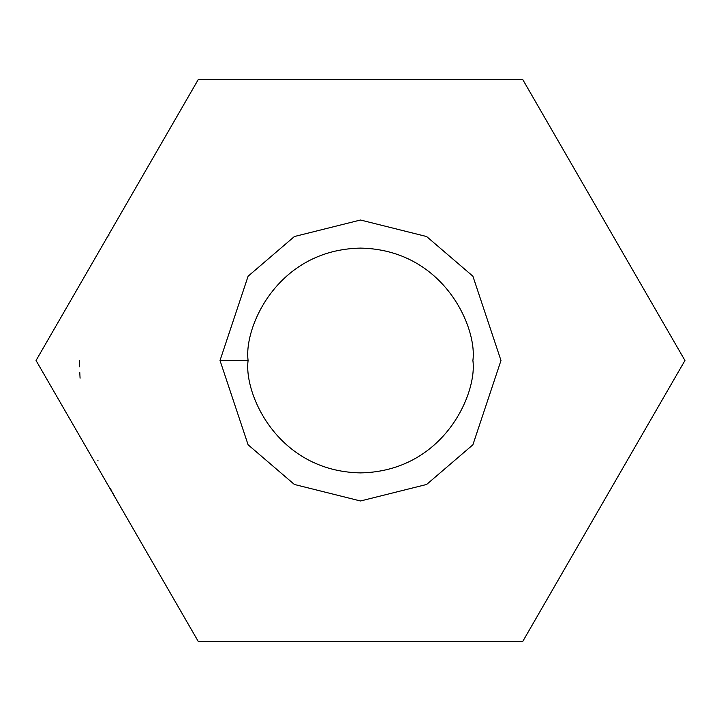 <?xml version="1.0" encoding="UTF-8"?>
<svg xmlns="http://www.w3.org/2000/svg" width="721" height="721" viewBox="0 0 721 721"><rect width="100%" height="100%" fill="white"/><g stroke="black" fill="none" stroke-linecap="round" stroke-linejoin="round"><path stroke-width="1.08" d="M522.725 641.483L198.275 641.483L36.05 360.5L198.275 79.517L522.725 79.517L684.95 360.5L522.725 641.483L684.95 360.5L522.725 79.517L198.275 79.517L36.05 360.5L198.275 641.483L522.725 641.483M248.105 360.5C243.59 393.378 277.315 471.363 360.5 472.895C443.685 471.363 477.41 393.378 472.895 360.5C477.41 327.622 443.685 249.637 360.5 248.105C277.315 249.637 243.59 327.622 248.105 360.5C243.59 327.622 277.315 249.637 360.5 248.105C443.685 249.637 477.41 327.622 472.895 360.5C477.41 393.378 443.685 471.363 360.5 472.895C277.315 471.363 243.59 393.378 248.105 360.5L220.013 360.5L248.105 276.206L294.384 236.533L360.5 220.013L426.616 236.533L472.895 276.206L500.987 360.5L472.895 444.794L426.616 484.467L360.5 500.987L294.384 484.467L248.105 444.794L220.013 360.5L248.105 444.794L294.384 484.467L360.5 500.987L426.616 484.467L472.895 444.794L500.987 360.5L472.895 276.206L426.616 236.533L360.5 220.013L294.384 236.533L248.105 276.206L220.013 360.5L248.105 360.5M112.161 491.947L116.784 500.338M603.837 220.013L604.216 220.671L603.837 220.013M110.466 488.694L111.62 490.929M603.837 500.987L604.135 500.482L603.837 500.987M108.88 235.443L108.664 235.893M98.056 460.881L97.885 460.422M80.076 378.183L79.779 372.559M79.589 366.782L79.517 360.5"/></g></svg>
